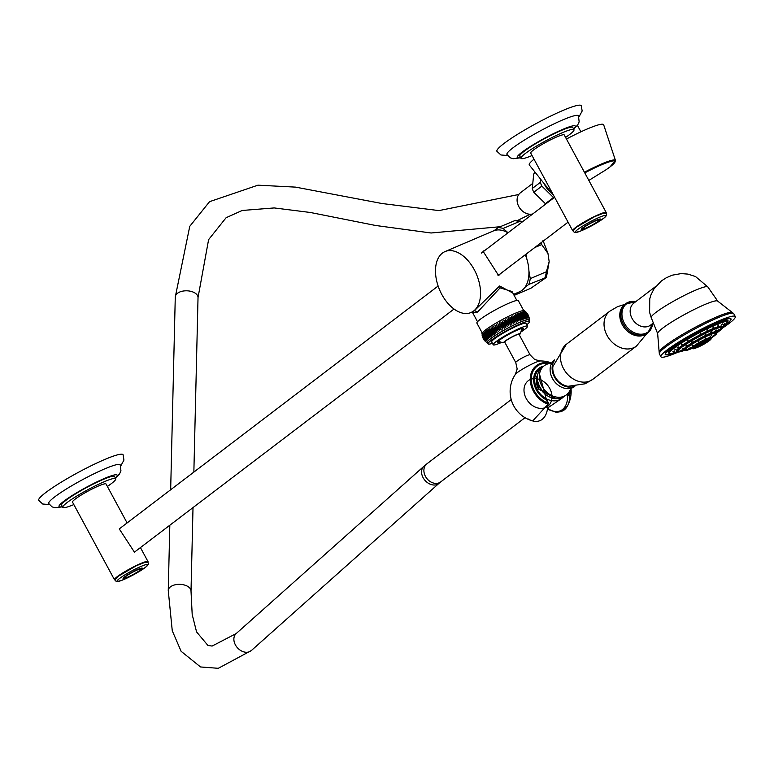 <?xml version="1.0" encoding="UTF-8"?>
<svg xmlns="http://www.w3.org/2000/svg" width="774" height="774" viewBox="0 0 774 774"><rect width="100%" height="100%" fill="white"/><g stroke="black" fill="none" stroke-linecap="round" stroke-linejoin="round"><path stroke-width="1.16" d="M552.917 366.431A15.877 12.51 52.7 0 0 568.048 386.303L585.154 383.778L592.923 379.241A21.943 17.289 52.7 0 1 589.991 380.953A21.943 17.289 52.7 0 1 564.633 370.494A21.943 17.289 52.7 0 1 566.326 344.324L552.917 366.431M573.834 386.497A16.66 13.129 -127.3 0 1 554.416 376.899A16.66 13.129 -127.3 0 1 554.261 360.8M554.581 359.91L554.532 359.949A16.66 13.129 52.7 0 0 550.13 368.917A16.66 13.129 52.7 0 0 552.423 378.418A16.66 13.129 52.7 0 0 564.914 388.325A16.66 13.129 52.7 0 0 574.734 386.458L574.782 386.419M570.68 388.354A18.286 14.406 -127.3 0 1 566.375 394.866A18.286 14.406 -127.3 0 1 541.887 386.042A18.286 14.406 -127.3 0 1 544.209 365.773A18.286 14.406 -127.3 0 1 551.639 363.354M544.209 365.773L542.216 367.292A18.286 14.406 52.7 0 0 539.894 387.561A18.286 14.406 52.7 0 0 564.381 396.385L566.375 394.866M537.601 380.963L539.933 387.968L543 392.118L538.646 384.804M537.746 374.461L536.537 377.335L538.685 388.925L555.809 398.765M562.959 397.314A18.286 14.406 -127.3 0 1 561.189 398.803A18.286 14.406 -127.3 0 1 549.047 399.955A18.286 14.406 -127.3 0 1 535.676 386.062A18.286 14.406 -127.3 0 1 539.043 369.73A18.286 14.406 -127.3 0 1 540.949 368.414M536.537 377.335A16.525 13.013 52.7 0 0 538.491 389.032L556.293 398.794M534.728 378.612A16.051 12.645 -127.3 0 1 551.407 400.864A16.051 12.645 -127.3 0 1 527.829 401.038A16.051 12.645 -127.3 0 1 534.728 378.612M636.083 301.405L624.637 304.511A18.286 14.406 52.7 0 0 622.315 324.78A18.286 14.406 52.7 0 0 646.803 333.604L647.799 332.849A18.286 14.406 -127.3 0 1 623.312 324.025A18.286 14.406 -127.3 0 1 623.147 323.716A18.286 14.406 -127.3 0 1 625.624 303.747A18.286 14.406 -127.3 0 1 633.432 301.338M678.324 352.054A42.27 5.079 -28.4 0 1 677.395 352.451A42.27 5.079 -28.4 0 1 660.938 356.775A42.27 5.079 -28.4 0 1 679.504 341.557A42.27 5.079 -28.4 0 1 718.833 320.881A42.27 5.079 -28.4 0 1 735.3 316.566A42.27 5.079 -28.4 0 1 721.832 328.524M727.308 323.542A37.394 4.489 151.6 0 0 731.014 318.878A37.394 4.489 151.6 0 0 716.443 322.71A37.394 4.489 151.6 0 0 681.652 340.986A37.394 4.489 151.6 0 0 665.224 354.453A37.394 4.489 151.6 0 0 671.155 353.912M692.933 341.74A37.394 4.489 -28.4 0 1 692.42 342.002M671.958 353.65A37.046 4.45 -28.4 0 1 665.572 354.357A37.046 4.45 -28.4 0 1 671.01 348.339A37.046 4.45 -28.4 0 1 706.623 327.363A37.046 4.45 -28.4 0 1 730.743 319.12A37.046 4.45 -28.4 0 1 726.651 324.083M677.453 347.671L678.363 346.975L677.144 347.478M673.225 352.596L674.996 351.977L673.225 352.596M672.78 351.773L674.58 351.212L672.78 351.773M674.115 350.032L675.828 349.567L674.077 350.109M687.351 340.676L688.231 340.802L687.351 340.676M700.654 333.207L700.702 333.807L700.654 333.207M707.368 329.85L706.991 330.662L707.368 329.85M713.502 327.063L712.738 328.05L713.899 327.025M718.64 325.032L717.556 326.154L718.862 325.032M722.442 323.9L721.116 325.09L722.529 323.919M724.638 323.735L723.177 324.935L724.638 323.735M725.083 324.558L723.593 325.699L725.083 324.558M723.738 326.309L722.336 327.334L723.787 326.241M681.662 344.285L682.9 344.188L681.41 344.594M691.646 342.069L692.527 342.195L691.646 342.069M705.327 334.62L705.037 335.394L705.327 334.62M711.935 331.746L710.397 332.83M711.587 331.775L710.745 332.801M716.443 330.072L714.934 331.224M716.308 330.072L715.07 331.233M718.872 329.714L717.411 330.904L718.872 329.714M718.94 330.759L717.469 331.862L718.94 330.759M686.035 345.688L687.389 345.504L685.841 345.949M682.058 350.835L683.761 350.216L682.01 350.825M680.897 350.38L682.697 349.8L680.897 350.38M682.281 348.59L683.964 348.155L682.233 348.687M688.966 349.316L690.689 348.687L688.966 349.316M688.686 348.368L690.447 347.865L688.676 348.426M698.419 341.74L698.922 342.089L698.419 341.74M705.462 338.074L705.066 338.896L705.462 338.074M711.19 335.674L710.058 336.806L711.393 335.703M713.86 335.268L712.38 336.448L713.86 335.268M692.198 345.562L693.504 345.417L691.975 345.843M702.173 343.782L702.434 344.256L703.373 343.395M702.434 344.256L700.499 344.498M699.009 345.136L697.867 345.359M698.477 344.972L700.944 344.894L700.596 344.246M702.937 342.147L701.941 344.13L699.715 344.227M704.427 341.508L703.431 343.501L705.52 341.218M702.889 342.495L703.431 343.501M531.999 183.97L520.389 192.813A12.432 9.791 52.7 0 0 517.69 203.939A12.432 9.791 52.7 0 0 526.862 213.634A12.432 9.791 52.7 0 0 532.764 213.934M535.105 172.244A20.076 15.809 52.7 0 0 533.692 174.092L532.289 188.488A20.076 15.809 52.7 0 0 533.779 192.252L545.389 203.678A20.076 15.809 52.7 0 0 545.922 203.901M551.407 192.716A17.763 13.99 -127.3 0 1 544.151 183.612M554 197.757A20.076 15.809 -127.3 0 1 553.468 197.525L541.858 186.099A20.076 15.809 -127.3 0 1 540.368 182.335L541.074 179.742M545.389 203.678L553.468 197.525M541.858 186.099L533.779 192.252M532.289 188.488L540.368 182.335M535.482 172.728L533.692 174.092M534.012 159.183A42.27 5.079 151.6 0 0 529.329 164.997L552.704 194.351A35.662 4.286 -28.4 0 1 552.655 193.655M584.418 172.244A35.662 4.286 -28.4 0 1 615.436 160.431L603.672 124.798A42.27 5.079 151.6 0 0 566.462 139.03M510.366 325.08L506.902 318.675L510.366 325.08L509.244 321.491L506.902 318.675M487.649 343.017A24.188 2.902 -28.4 0 1 486.923 342.872A24.188 2.902 -28.4 0 1 496.86 334.378A24.188 2.902 -28.4 0 1 519.925 322.207A24.188 2.902 -28.4 0 1 529.387 319.914A24.188 2.902 -28.4 0 1 529.116 320.591M525.914 311.941L524.424 310.722A24.188 2.902 151.6 0 0 515.126 313.325A24.188 2.902 151.6 0 0 493.202 324.799A24.188 2.902 151.6 0 0 481.96 333.681L483.324 338.867L485.579 341.711L483.286 338.731L482.115 335.306M487.368 334.513L485.782 331.349L486.769 334.968L489.245 337.754L487.368 334.513M486.517 335.171L484.979 331.978L485.975 335.597L488.442 338.383L486.517 335.171M485.753 335.79L484.272 332.568L485.288 336.187L487.736 338.964L485.753 335.79M485.085 336.361L483.653 333.11L484.688 336.729L487.117 339.505L485.085 336.361M484.524 336.884L483.14 333.604L484.195 337.212L486.604 340.009L484.524 336.884M484.06 337.358L482.724 334.049L483.808 337.658L486.188 340.454L484.06 337.358M483.711 337.783L482.415 334.445L483.527 338.044L485.878 340.85L483.711 337.783M483.46 338.151L482.212 334.794L483.353 338.373L485.666 341.189L483.46 338.151M483.315 338.47L482.105 335.074L483.286 338.654L485.569 341.479L483.315 338.47M486.923 342.872L483.324 338.867M484.621 340.753L483.363 338.925M487.659 334.3L490.136 337.087L486.682 330.692L487.659 334.3M488.626 333.604L491.113 336.39L487.649 329.985L488.626 333.604M489.681 332.859L492.167 335.664L488.713 329.26L489.681 332.859M490.813 332.094L493.299 334.9L489.836 328.505L490.813 332.094M492.012 331.301L494.499 334.116L491.035 327.721L492.012 331.301M493.29 330.488L495.757 333.323L492.293 326.918L493.29 330.488M494.615 329.656L497.072 332.501L493.618 326.096L494.615 329.656M495.999 328.805L498.446 331.669L494.983 325.274L495.999 328.805M497.44 327.953L499.859 330.837L496.395 324.432L497.44 327.953M498.911 327.083L501.3 329.995L497.846 323.59L498.911 327.083M500.41 326.222L502.781 329.144L501.465 325.631L499.317 322.748L500.41 326.222M501.949 325.361L504.28 328.311L503.013 324.77L500.826 321.907L501.949 325.361M503.497 324.509L505.799 327.479L504.561 323.929L502.336 321.075L503.497 324.509M505.054 323.667L507.328 326.657L506.128 323.097L503.864 320.262L505.054 323.667M506.612 322.835L508.847 325.864L507.686 322.274L505.383 319.459L506.612 322.835M509.718 321.239L511.866 324.325L510.772 320.717L508.402 317.921L509.718 321.239M511.246 320.484L513.346 323.59L512.282 319.981L509.892 317.195L511.246 320.484M512.746 319.759L514.797 322.893L513.762 319.275L511.343 316.489L512.746 319.759M514.207 319.062L516.219 322.226L515.194 318.607L512.756 315.831L514.207 319.062M515.639 318.414L517.593 321.607L516.587 317.979L514.13 315.202L515.639 318.414M517.013 317.795L518.909 321.017L517.922 317.398L515.455 314.621L517.013 317.795M527.607 314.012L528.952 317.011M528.023 314.718L526.388 312.425M527.984 314.66L525.662 311.699L527.868 314.563L529.126 318.104L527.984 314.66M527.8 314.525L525.449 311.583L527.607 314.457L528.903 317.988L527.8 314.525M527.51 314.438L525.12 311.525L527.239 314.418L528.584 317.93L527.51 314.438M527.104 314.418L524.695 311.525L528.158 317.93L527.104 314.418M526.601 314.457L524.172 311.583L527.636 317.988L526.601 314.457M525.991 314.554L523.543 311.699L527.007 318.104L525.991 314.554M525.294 314.718L522.827 311.874L526.281 318.278L525.294 314.718M524.491 314.931L522.015 312.106L525.469 318.511L524.491 314.931M523.592 315.212L521.115 312.396L524.569 318.801L523.592 315.212M522.614 315.54L520.128 312.735L523.592 319.14L522.614 315.54M521.55 315.927L519.064 313.131L522.527 319.536L521.55 315.927M520.409 316.373L517.922 313.576L521.386 319.981L520.409 316.373M519.199 316.856L516.722 314.08L520.186 320.475L519.199 316.856M529.58 321.442L528.806 320.02A23.578 2.835 151.6 0 0 519.625 322.429A23.578 2.835 151.6 0 0 497.692 333.952A23.578 2.835 151.6 0 0 487.339 342.447L488.104 343.859A23.578 2.835 -28.4 0 1 498.466 335.374A23.578 2.835 -28.4 0 1 520.399 323.851A23.578 2.835 -28.4 0 1 529.58 321.442A23.578 2.835 -28.4 0 1 526.755 324.77M492.438 343.327A23.578 2.835 -28.4 0 1 488.104 343.859M527.539 326.212L526.001 323.377A19.505 2.341 151.6 0 0 518.406 325.37A19.505 2.341 151.6 0 0 500.256 334.91A19.505 2.341 151.6 0 0 491.683 341.934L493.212 344.769A19.505 2.341 -28.4 0 1 501.784 337.745A19.505 2.341 -28.4 0 1 519.944 328.205A19.505 2.341 -28.4 0 1 527.539 326.212A19.505 2.341 -28.4 0 1 520.863 332.036M501.746 342.369A19.505 2.341 -28.4 0 1 500.817 342.776A19.505 2.341 -28.4 0 1 493.212 344.769M521.202 330.866A14.774 1.771 151.6 0 0 523.369 328.466A14.774 1.771 151.6 0 0 517.622 329.976A14.774 1.771 151.6 0 0 503.874 337.203A14.774 1.771 151.6 0 0 497.382 342.514A14.774 1.771 151.6 0 0 500.584 342.021M519.277 334.852A9.346 1.122 151.6 0 0 520.06 334.01A9.346 1.122 151.6 0 0 516.442 334.745A9.346 1.122 -28.4 0 0 507.164 339.68A9.346 1.122 -28.4 0 0 503.845 342.785A9.346 1.122 -28.4 0 0 504.977 342.592M519.015 334.368A8.127 0.977 151.6 0 0 515.842 335.2A8.127 0.977 151.6 0 0 508.286 339.176A8.127 0.977 151.6 0 0 504.706 342.098L515.765 362.542A8.127 0.977 -28.4 0 1 519.335 359.61A8.127 0.977 -28.4 0 1 526.901 355.643A8.127 0.977 -28.4 0 1 530.064 354.811L519.015 334.368M515.765 362.542L517.167 368.975L515.339 374.423A14.522 1.742 -28.4 0 1 535.095 362.619A14.522 1.742 -28.4 0 1 540.242 360.965L534.679 359.504L530.064 354.811M562.688 410.907A26.558 16.051 -113.1 0 0 567.419 406.118L567.419 406.118A26.558 16.051 -113.1 0 0 569.712 394.701A1.219 0.658 -162.7 0 0 569.151 394.111L567.661 394.953A25.494 15.403 66.9 0 1 560.918 410.52A25.494 15.403 66.9 0 1 548.93 409.214A1.219 0.745 121 0 0 549.763 409.881M551.233 363.364A23.133 18.218 -127.3 0 0 539.478 363.848A23.133 18.218 -127.3 0 0 530.722 383.846A23.133 18.218 -127.3 0 0 547.692 404.105L548.302 403.215A1.219 0.522 178.1 0 1 548.631 403.564A1.219 0.522 178.1 0 1 548.244 403.96A1.219 0.522 178.1 0 1 547.692 404.105A26.558 16.051 66.9 0 1 543.512 418.163A26.558 16.051 66.9 0 1 532.725 420.94L532.725 420.94A26.558 16.051 66.9 0 1 528.187 418.966M548.94 409.398L548.408 408.246M546.502 399.887L538.452 370.243M545.902 399.258L546.173 399.181A1.219 1.219 0 0 1 546.686 399.684L548.485 403.022A1.219 1.219 0 0 1 548.631 403.564L532.725 420.94A30.515 30.515 0 0 1 515.339 374.423M523.708 310.577L518.348 300.68A23.578 2.835 151.6 0 0 509.166 303.089A23.578 2.835 151.6 0 0 487.233 314.612A23.578 2.835 151.6 0 0 476.881 323.097L482.231 333.004M477.519 321.732L472.672 312.754L477.548 312.067L500.101 287.87L512.001 291.488L516.848 300.467M512.823 293.007L499.617 285.983L474.472 310.635L471.037 312.512A33.127 20.018 66.9 0 1 440.648 292.195A33.127 20.018 66.9 0 1 442.38 253.127A33.127 20.018 66.9 0 1 445.011 251.589A33.127 20.018 66.9 0 1 475.391 271.906A33.127 20.018 66.9 0 1 473.659 310.984A33.127 20.018 66.9 0 1 471.037 312.512M513.549 294.352L519.422 291.837A33.127 20.018 -113.1 0 0 522.053 290.308A33.127 20.018 -113.1 0 0 524.869 287.415A33.127 20.018 -113.1 0 0 528.923 271.026A33.127 20.018 -113.1 0 0 526.852 259.096A33.127 20.018 -113.1 0 0 525.323 254.723M518.57 292.204L514.7 295.155A35.565 21.488 66.9 0 1 513.965 295.117M534.766 247.535L541.703 244.574L547.953 253.427L549.163 261.612L546.415 277.392L528.826 284.397L524.869 287.415M546.415 277.392L530.867 288.247L514.7 295.155M507.976 232.81A33.127 20.018 -113.1 0 0 494.16 230.623A33.127 20.018 -113.1 0 0 493.396 230.923L445.011 251.589M502.616 272.022L498.495 275.331L483.053 251.269L485.395 250.012M522.731 221.577L519.286 221.558L503.119 228.465L508.044 232.761M494.16 230.623L498.117 227.604A35.565 21.488 66.9 0 1 503.119 228.465M522.808 221.509L515.532 220.319L498.117 227.604M549.163 261.612L546.415 271.742L530.248 278.65A35.565 21.488 66.9 0 1 528.826 284.397M528.923 271.026L530.248 278.65M526.001 254.201L526.852 259.096M499.23 274.983L500.217 273.851M482.918 251.898L481.95 252.314M573.399 230.923A19.06 2.293 -28.4 0 1 572.683 230.7A19.06 2.293 -28.4 0 1 575.488 227.604A19.06 2.293 -28.4 0 1 593.813 216.817A19.06 2.293 -28.4 0 1 606.226 212.569A19.06 2.293 -28.4 0 1 606.013 213.285M606.226 212.569L564.246 134.947A19.06 2.293 151.6 0 0 551.843 139.194A19.06 2.293 151.6 0 0 533.518 149.982A19.06 2.293 151.6 0 0 530.712 153.078L572.683 230.7M532.048 155.545A30.118 3.618 -28.4 0 1 520.989 158.331A30.118 3.618 -28.4 0 1 525.42 153.436A30.118 3.618 -28.4 0 1 554.368 136.388A30.118 3.618 -28.4 0 1 573.979 129.684A30.118 3.618 -28.4 0 1 569.548 134.589A30.118 3.618 -28.4 0 1 565.581 137.404M573.979 129.684L572.789 127.487A30.118 3.618 151.6 0 0 553.178 134.192A30.118 3.618 151.6 0 0 524.23 151.24A30.118 3.618 151.6 0 0 519.799 156.135L520.989 158.331M573.679 129.152L577.685 124.982L579.155 121.876L578.439 115.8A40.645 4.886 -28.4 0 0 551.968 124.866A40.645 4.886 -28.4 0 0 512.91 147.863A40.645 4.886 151.6 0 0 506.931 154.471L510.221 157.78L513.094 158.747L520.699 157.799M578.952 116.951L582.154 111.021L581.284 105.69A47.959 5.766 151.6 0 0 550.062 116.371A47.959 5.766 151.6 0 0 503.961 143.509A47.959 5.766 151.6 0 0 496.908 151.307L500.913 154.974L507.609 155.526M604.823 213.508A17.434 2.09 151.6 0 0 593.997 216.952A17.434 2.09 151.6 0 0 576.678 227.092M438.123 286.022L119.264 528.913L134.424 552.152L454.038 309.029M127.11 522.943L106.038 483.982A19.06 2.293 151.6 0 0 93.635 488.23A19.06 2.293 151.6 0 0 75.31 499.017A19.06 2.293 151.6 0 0 72.504 502.113L114.475 579.745A19.06 2.293 -28.4 0 1 117.28 576.64A19.06 2.293 -28.4 0 1 135.605 565.852A19.06 2.293 -28.4 0 1 148.008 561.605A19.06 2.293 -28.4 0 1 147.805 562.33M115.191 579.958A19.06 2.293 -28.4 0 1 114.475 579.745M73.84 504.58A30.118 3.618 -28.4 0 1 62.781 507.376A30.118 3.618 -28.4 0 1 67.212 502.481A30.118 3.618 -28.4 0 1 96.16 485.433A30.118 3.618 -28.4 0 1 115.771 478.729A30.118 3.618 -28.4 0 1 111.34 483.624A30.118 3.618 -28.4 0 1 107.373 486.449M115.771 478.729L114.581 476.523A30.118 3.618 151.6 0 0 94.97 483.228A30.118 3.618 151.6 0 0 66.022 500.275A30.118 3.618 151.6 0 0 61.591 505.17L62.781 507.376M115.471 478.187L119.477 474.027L120.947 470.911L120.231 464.845A40.645 4.886 -28.4 0 0 93.76 473.901A40.645 4.886 -28.4 0 0 54.702 496.898A40.645 4.886 151.6 0 0 48.723 503.506L52.013 506.825L54.886 507.792L62.491 506.835M120.744 465.987L123.946 460.066L123.076 454.725A47.959 5.766 151.6 0 0 91.854 465.406A47.959 5.766 151.6 0 0 45.753 492.554A47.959 5.766 151.6 0 0 38.7 500.352L42.705 504.009L49.401 504.571M146.615 562.543A17.434 2.09 151.6 0 0 135.789 565.997A17.434 2.09 151.6 0 0 118.47 576.127M521.386 319.981L517.922 313.576M520.186 320.475L516.722 314.08M491.113 336.39L487.649 329.985M492.167 335.664L488.713 329.26M493.299 334.9L489.836 328.505M494.499 334.116L491.035 327.721M495.757 333.323L492.293 326.918M497.072 332.501L493.618 326.096M498.446 331.669L494.983 325.274M499.859 330.837L496.395 324.432M501.3 329.995L497.846 323.59M502.781 329.144L499.317 322.748M504.28 328.311L500.826 321.907M505.799 327.479L502.336 321.075M507.328 326.657L503.864 320.262M508.847 325.864L505.383 319.459M511.866 324.325L508.402 317.921M513.346 323.59L509.892 317.195M514.797 322.893L511.343 316.489M516.219 322.226L512.756 315.831M517.593 321.607L514.13 315.202M518.909 321.017L515.455 314.621M592.923 379.241L636.451 346.084A21.943 17.289 -127.3 0 1 633.519 347.787A21.943 17.289 -127.3 0 1 608.171 337.338A21.943 17.289 -127.3 0 1 609.854 311.167L566.326 344.324M652.192 325.96A18.286 14.406 -127.3 0 1 647.799 332.849L652.83 323.387M652.734 323.464A17.734 13.961 -127.3 0 1 640.93 334.223A17.734 13.961 -127.3 0 1 624.531 323.542A17.734 13.961 -127.3 0 1 624.405 323.329A17.734 13.961 -127.3 0 1 624.25 323.029A17.734 13.961 -127.3 0 1 635.986 301.483M655.762 286.419L633.829 303.127A13.816 10.884 52.7 0 0 632.077 318.443A13.816 10.884 52.7 0 0 632.164 318.607A13.816 10.884 52.7 0 0 650.576 325.109L653.362 322.981M655.946 312.396A32.198 3.87 151.6 0 0 651.195 317.582L649.618 312.425L649.754 298.793L650.953 294.855L654.04 288.799L661.412 280.904L666.279 277.779L672.258 275.176L681.197 273.59L687.989 274.112L695.536 276.56L707.842 286.951A32.198 3.87 151.6 0 0 686.722 294.255A32.198 3.87 151.6 0 0 655.946 312.396M651.195 317.582L657.658 333.633A34.153 4.102 -28.4 0 1 662.602 328.215A34.153 4.102 -28.4 0 1 662.699 328.137A34.153 4.102 -28.4 0 1 695.333 308.903A34.153 4.102 -28.4 0 1 717.74 301.154L707.842 286.951M657.658 333.633L659.138 351.928A41.777 5.021 -28.4 0 1 665.205 345.804A41.777 5.021 -28.4 0 1 716.26 317.098A41.777 5.021 -28.4 0 1 716.414 317.03A41.777 5.021 -28.4 0 1 732.223 312.406L717.74 301.154M735.3 316.566L733.742 313.683A42.27 5.079 151.6 0 0 717.285 318.008A42.27 5.079 151.6 0 0 677.947 338.673A42.27 5.079 151.6 0 0 659.38 353.892L659.138 351.928M668.852 353.041L669.771 353.766L671.842 353.679L677.56 351.957A33.195 3.986 151.6 0 1 674.318 348.019A33.195 3.986 151.6 0 1 674.406 347.961A33.195 3.986 151.6 0 1 714.973 325.215A33.195 3.986 151.6 0 1 722.964 327.247L722.161 327.837A33.195 3.986 151.6 0 0 722.877 327.305A33.195 3.986 151.6 0 0 722.964 327.247L727.947 321.336A33.534 4.025 -28.4 0 0 706.198 328.766A33.534 4.025 -28.4 0 0 673.97 347.71A33.534 4.025 -28.4 0 0 673.883 347.778A33.534 4.025 -28.4 0 0 668.959 353.234A33.94 4.073 151.6 0 1 673.206 347.429A33.94 4.073 -28.4 0 1 673.293 347.362A33.94 4.073 151.6 0 1 708.133 327.083A33.94 4.073 151.6 0 1 727.947 321.345L727.841 321.142A33.534 4.025 151.6 0 0 706.014 328.611A33.534 4.025 151.6 0 0 673.777 347.594A33.534 4.025 151.6 0 0 673.699 347.652A33.534 4.025 151.6 0 0 668.852 353.041A33.534 4.025 151.6 0 0 668.91 353.128M676.96 351.367A25.939 3.115 -28.4 0 1 680.172 346.926A25.939 3.115 -28.4 0 1 680.24 346.868A25.939 3.115 -28.4 0 1 706.933 331.34A25.939 3.115 -28.4 0 1 722.007 327.015M721.958 326.918A25.61 3.077 151.6 0 0 705.288 332.627A25.61 3.077 151.6 0 0 680.675 347.11A25.61 3.077 151.6 0 0 680.607 347.168A25.61 3.077 151.6 0 0 676.911 351.28L677.057 351.551A25.61 3.077 -28.4 0 1 680.82 347.381A25.61 3.077 -28.4 0 1 680.907 347.313A25.61 3.077 -28.4 0 1 705.511 332.859A25.61 3.077 -28.4 0 1 722.103 327.189L721.958 326.918M716.985 332.772A25.271 3.038 151.6 0 0 718.195 331.872A25.271 3.038 151.6 0 0 718.282 331.814A25.271 3.038 151.6 0 0 712.215 330.256A25.271 3.038 151.6 0 0 681.343 347.565A25.271 3.038 151.6 0 0 681.255 347.632A25.271 3.038 151.6 0 0 684.526 350.322M684.235 349.877A18.828 2.264 -28.4 0 1 686.441 346.655A18.828 2.264 -28.4 0 1 686.509 346.607A18.828 2.264 -28.4 0 1 706.101 335.229A18.828 2.264 -28.4 0 1 716.772 332.288A18.489 2.225 151.6 0 0 704.717 336.38A18.489 2.225 151.6 0 0 686.944 346.849A18.489 2.225 151.6 0 0 686.877 346.897A18.489 2.225 151.6 0 0 684.226 349.858L684.371 350.129A18.489 2.225 -28.4 0 1 687.089 347.12A18.489 2.225 -28.4 0 1 687.186 347.042A18.489 2.225 -28.4 0 1 704.95 336.613A18.489 2.225 -28.4 0 1 716.908 332.53L716.743 332.239M716.908 332.53L713.154 336.719A18.16 2.177 151.6 0 0 714.034 336.071A18.16 2.177 151.6 0 0 714.131 335.993A18.16 2.177 151.6 0 0 709.797 334.871A18.16 2.177 151.6 0 0 687.622 347.294A18.16 2.177 151.6 0 0 687.525 347.362A18.16 2.177 151.6 0 0 689.924 349.277L684.371 350.129M692.111 348.174A11.107 1.335 -28.4 0 1 693.281 346.239A11.107 1.335 -28.4 0 1 705.124 339.399A11.107 1.335 -28.4 0 1 711.035 337.938L711.074 337.996A10.768 1.296 151.6 0 0 704.069 340.386A10.768 1.296 151.6 0 0 693.717 346.481A10.768 1.296 151.6 0 0 692.13 348.232L692.111 348.155M695.671 348.097L707.842 341.721A8.456 1.016 -28.4 0 1 697.026 347.574A8.456 1.016 -28.4 0 1 695.903 346.684A8.456 1.016 -28.4 0 1 696.01 346.607A8.456 1.016 -28.4 0 1 706.323 340.85A8.456 1.016 -28.4 0 1 708.297 341.392A8.456 1.016 -28.4 0 1 708.2 341.469A8.456 1.016 -28.4 0 1 707.842 341.721L709.023 340.879A10.439 1.258 151.6 0 0 709.497 340.531A10.439 1.258 151.6 0 0 709.584 340.463A10.439 1.258 151.6 0 0 707.117 339.815A10.439 1.258 151.6 0 0 694.375 346.936A10.439 1.258 151.6 0 0 694.297 347.004A10.439 1.258 151.6 0 0 695.671 348.097L692.275 348.503A10.768 1.296 -28.4 0 1 693.862 346.752A10.768 1.296 -28.4 0 1 693.949 346.684A10.768 1.296 -28.4 0 1 704.282 340.618A10.768 1.296 -28.4 0 1 711.219 338.257L711.074 337.996M695.129 347.332A8.088 0.968 151.6 0 0 694.917 347.661A8.088 0.968 151.6 0 0 699.725 346.201A8.088 0.968 151.6 0 0 707.871 341.469A8.088 0.968 151.6 0 0 707.968 341.402A8.088 0.968 151.6 0 0 709.061 340.009L709.061 340.009A8.088 0.968 151.6 0 0 708.674 340.009M694.917 347.661L709.061 340.009M511.227 399.577L426.909 463.81A11.378 8.959 52.7 0 0 424.442 473.988A11.378 8.959 52.7 0 0 432.84 482.86A11.378 8.959 52.7 0 0 440.706 481.912L525.024 417.679M440.706 481.912L439.013 483.315A11.378 8.514 -131.7 0 1 430.915 484.456A11.378 8.514 -131.7 0 1 422.372 476.097A11.378 8.514 -131.7 0 1 423.871 466.325L426.909 463.81M423.871 466.325L236.186 633.567A11.378 8.514 48.3 0 0 234.686 643.339A11.378 8.514 48.3 0 0 243.23 651.698A11.378 8.514 48.3 0 0 251.327 650.566L439.013 483.315M251.327 650.566L218.287 668.31L200.543 666.965L181.126 651.311L172.263 630.762L168.258 590.552A11.378 6.482 1.4 0 1 185.296 585.289A11.378 6.482 1.4 0 1 191.014 591.094L192.194 614.527L196.567 631.913L207.925 645.439L212.124 646.067L236.186 633.567M193.858 472.092L198.028 297.564A11.378 6.482 -178.6 0 0 192.31 291.759A11.378 6.482 -178.6 0 0 175.272 297.023L189.756 226.347L209.551 201.675L257.945 185.18L295.571 187.124L381.969 203.514L438.935 210.596L518.754 194.506M584.767 172.892A34.994 4.209 -28.4 0 1 611.654 161.185A34.994 4.209 -28.4 0 1 609.98 166.932A34.994 4.209 -28.4 0 1 606.023 169.777L588.83 180.41M570.564 388.742A23.133 18.218 -127.3 0 1 569.712 394.701A1.219 0.522 178.1 0 1 569.383 394.933A1.219 0.522 178.1 0 1 567.661 394.953L567.226 394.15M543.696 366.16A19.466 15.335 52.7 0 0 533.905 376.774A19.466 15.335 52.7 0 0 533.866 376.996A19.466 15.335 52.7 0 0 546.202 399.81L548.011 403.148A22.204 17.492 -127.3 0 1 531.264 378.534A22.204 17.492 -127.3 0 1 549.337 363.557M569.867 390.512A22.204 17.492 -127.3 0 1 569.151 394.111L568.455 392.815M474.472 310.635L477.548 312.067M541.703 244.574A35.565 21.488 -113.1 0 0 540.881 242.872M544.993 277.489A35.565 21.488 -113.1 0 0 546.415 271.742M519.286 221.558A35.565 21.488 -113.1 0 0 514.284 220.696M499.617 285.983L500.101 287.87M520.573 157.577A33.04 3.967 -28.4 0 1 522.082 152.149A33.04 3.967 -28.4 0 1 559.602 130.748A33.04 3.967 -28.4 0 1 573.563 128.919M603.526 218.413A17.531 2.109 151.6 0 0 599.279 217.359A17.531 2.109 151.6 0 0 577.83 229.394A17.531 2.109 151.6 0 0 582.087 230.449A17.531 2.109 151.6 0 0 603.526 218.413M598.95 220.929A10.952 1.316 -28.4 0 1 585.55 228.446A10.952 1.316 -28.4 0 1 582.899 227.779A10.952 1.316 -28.4 0 1 596.29 220.261A10.952 1.316 -28.4 0 1 598.95 220.929M597.818 221.48A9.365 1.122 -28.4 0 1 586.363 227.904A9.365 1.122 -28.4 0 1 584.089 227.343A9.365 1.122 -28.4 0 1 595.545 220.909A9.365 1.122 -28.4 0 1 597.818 221.48M62.365 506.612A33.04 3.967 -28.4 0 1 63.874 501.194A33.04 3.967 -28.4 0 1 101.394 479.783A33.04 3.967 -28.4 0 1 115.355 477.964M145.319 567.458A17.531 2.109 151.6 0 0 141.071 566.394A17.531 2.109 151.6 0 0 119.622 578.43A17.531 2.109 151.6 0 0 123.879 579.494A17.531 2.109 151.6 0 0 145.319 567.458M140.742 569.964A10.952 1.316 -28.4 0 1 127.342 577.481A10.952 1.316 -28.4 0 1 124.691 576.824A10.952 1.316 -28.4 0 1 138.082 569.306A10.952 1.316 -28.4 0 1 140.742 569.964M139.61 570.515A9.365 1.122 -28.4 0 1 128.155 576.949A9.365 1.122 -28.4 0 1 125.881 576.378A9.365 1.122 -28.4 0 1 137.337 569.954A9.365 1.122 -28.4 0 1 139.61 570.515M548.514 407.395L561.189 398.803M624.705 304.453L617.623 306.63L609.854 311.167M733.742 313.683L732.223 312.406M660.938 356.775L659.38 353.892M730.743 319.12L730.414 318.511M665.572 354.357L665.243 353.757M716.927 332.81L722.103 327.189M677.057 351.551L684.593 350.293M711.161 338.141L713.154 336.719M692.217 348.387L689.924 349.277M709.023 340.879L711.219 338.257M636.451 346.084L646.87 333.555M191.014 591.094L193.007 507.87M168.258 590.552L169.816 525.536M170.667 489.758L175.272 297.023M552.704 194.351L553.255 194.777M615.436 160.431L609.999 166.923L606.023 169.777M580.916 131.812L577.423 125.359M198.028 297.564L208.603 239.64L226.105 217.717L242.214 210.47L274.228 207.935L310.364 212.482L375.603 225.476L431.089 232.993L500.188 226.724M517.719 220.406L530.113 214.243M529.387 319.914L529.116 317.659M520.06 334.01A15.848 15.848 0 0 0 521.599 328.515M498.398 341.063A15.848 15.848 0 0 0 503.845 342.785M548.35 408.672L548.756 409.417A1.219 1.219 0 0 0 549.201 409.881L556.39 412.349L561.682 411.536L567.419 406.118A30.515 30.515 0 0 0 570.989 388.277M551.794 363.074A30.515 30.515 0 0 0 540.242 360.965M471.763 312.145L472.672 312.754M542.99 240.414L547.953 253.417M498.021 275.525L568.068 222.167M481.399 253.059L554.619 197.283M576.504 227.188L594.906 216.507L603.914 213.063L606.545 213.856L606.555 215.414L603.633 218.345L585.221 229.036L579.339 231.552L574.724 232.51L573.592 231.687L573.582 230.13L576.504 227.188M148.008 561.605L140.558 547.818M118.296 576.233L136.698 565.542L145.706 562.108L148.337 562.891L148.347 564.449L145.425 567.39L127.013 578.072L121.131 580.597L116.516 581.545L115.384 580.723L115.374 579.165L118.296 576.233"/></g></svg>
